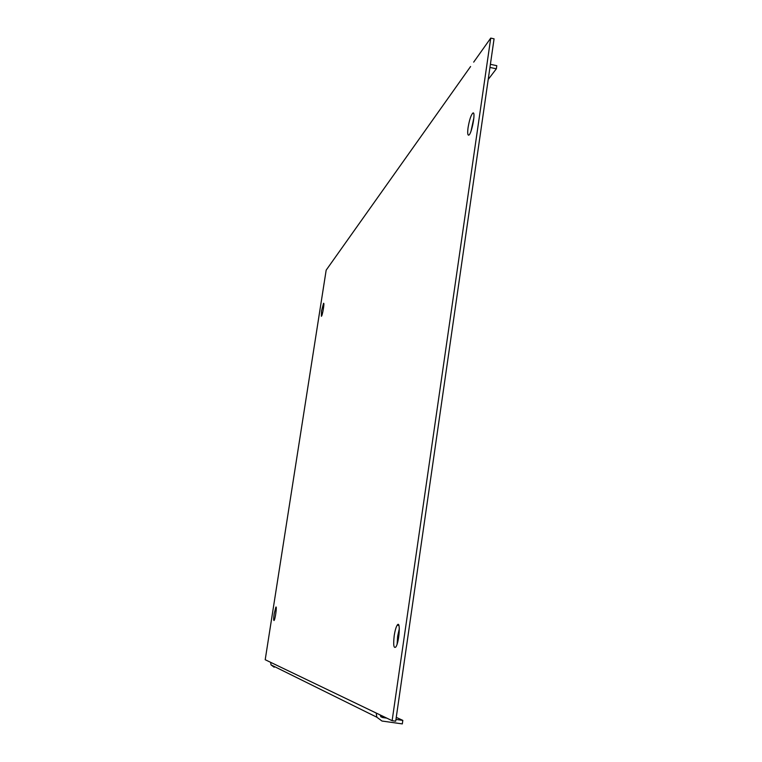 <?xml version="1.0" encoding="UTF-8"?>
<svg xmlns="http://www.w3.org/2000/svg" width="762" height="762" viewBox="0 0 762 762"><rect width="100%" height="100%" fill="white"/><g stroke="black" fill="none" stroke-linecap="round" stroke-linejoin="round"><path stroke-width="1.14" d="M473.688 62.132L490.738 38.1L494.071 38.824L395.707 721.195L392.125 720.69L376.209 713.042L376.828 717.204L381.981 721.033L402.317 723.9L402.822 720.385L395.964 719.423M274.177 667.226L271.005 664.874L270.643 662.34L265.205 659.73L326.174 270.139L470.592 66.513M490.738 38.1L392.125 720.69M274.196 613.677C273.529 618.382 273.491 620.649 274.072 620.506C275.263 619.411 277.139 605.409 275.873 607.143L274.196 613.677M394.211 635.679C393.182 644.947 393.716 648.719 395.821 646.995C399.336 642.28 400.745 619.535 397.202 625.183C395.992 627.145 394.992 630.641 394.211 635.679M321.507 311.02L321.393 316.297C322.459 315.82 324.736 302.2 323.564 303.314L321.507 311.02M468.087 127.511C467.392 132.855 467.63 135.398 468.782 135.141C471.726 134.074 476.021 110.947 472.897 113.024C471.03 114.929 469.43 119.758 468.087 127.511M399.326 628.688L397.659 636.194L397.126 644.033M473.897 117.767L471.03 131.112M379.628 714.68L382.495 717.518L380.657 716.632M386.791 718.128L382.495 717.518M396.259 717.356L402.822 720.385M488.213 79.458L496.348 68.799L496.795 65.684L490.404 64.313M496.348 68.799L489.947 67.437M270.643 662.34L376.209 713.042M376.828 717.204L271.005 664.874M473.488 113.147L472.897 113.024M398.897 625.44L397.202 625.183"/></g></svg>
